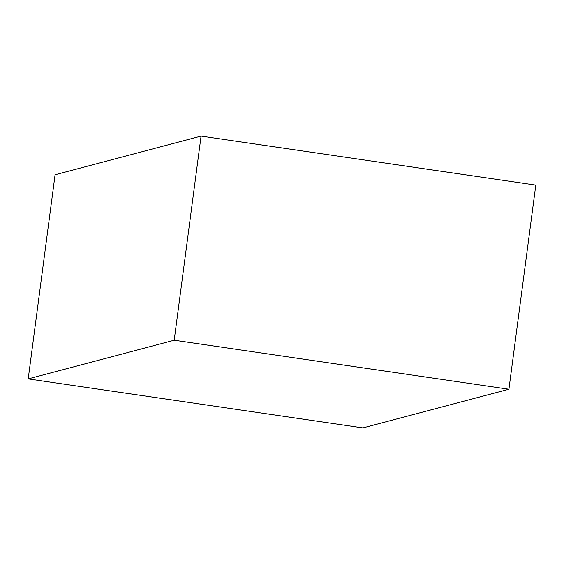 <?xml version="1.0" encoding="UTF-8"?>
<svg xmlns="http://www.w3.org/2000/svg" width="564" height="564" viewBox="0 0 564 564"><rect width="100%" height="100%" fill="white"/><g stroke="black" fill="none" stroke-linecap="round" stroke-linejoin="round"><path stroke-width="0.85" d="M201.073 136.1L535.8 185.105L508.925 389.238L362.927 427.9L28.2 378.895L55.075 174.762L201.073 136.1L174.198 340.226L508.925 389.238M174.198 340.226L28.2 378.895"/></g></svg>

